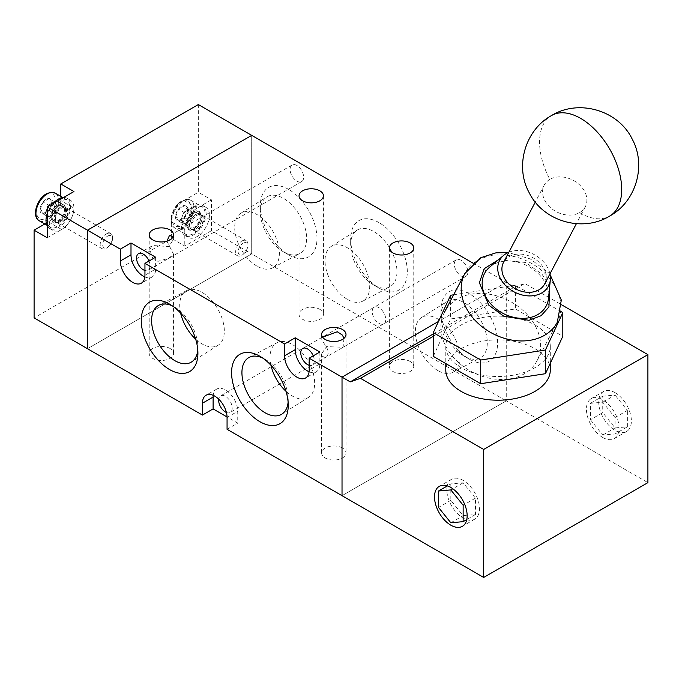 <?xml version="1.0" encoding="UTF-8"?>
<svg xmlns="http://www.w3.org/2000/svg" width="682" height="682" viewBox="0 0 682 682"><rect width="100%" height="100%" fill="white"/><g stroke="black" fill="none" stroke-linecap="round" stroke-linejoin="round"><path stroke-width="0.51" stroke-dasharray="3.41 2.56" d="M198.326 104.551L198.326 192.256L211.463 199.843L211.463 230.661L251.701 253.892L87.475 348.707L251.701 253.892L251.701 135.368L251.701 253.892L506.257 400.854L342.023 495.669L506.257 400.854L506.257 282.331L438.466 321.469L506.257 282.331L514.467 287.071L524.731 283.516L561.584 304.794M211.463 230.661L184.779 246.066L171.642 238.478L34.1 317.889M211.463 199.843L197.098 208.138A17.417 10.06 120 0 0 184.779 229.476L184.779 246.066M171.642 238.478L171.642 221.889A17.417 10.06 -60 0 1 183.961 200.551L198.326 192.256M60.783 196.339L60.783 200.551A17.417 10.06 -60 0 1 48.473 221.889L44.816 223.994M47.237 237.771L61.61 229.476A17.417 10.06 120 0 0 73.929 208.138L73.929 191.548M319.858 309.355A12.191 7.042 0 0 0 306.568 307.829A12.191 7.042 0 0 0 299.04 314.334A12.191 7.042 0 0 0 302.612 319.312A12.191 7.042 0 0 0 315.902 320.838A12.191 7.042 0 0 0 323.43 314.334A12.191 7.042 0 0 0 319.858 309.355M410.18 361.503A12.191 7.042 0 0 0 396.89 359.977A12.191 7.042 0 0 0 389.362 366.481A12.191 7.042 0 0 0 392.934 371.46A12.191 7.042 0 0 0 406.225 372.986A12.191 7.042 0 0 0 413.752 366.481A12.191 7.042 0 0 0 410.18 361.503M166.937 241.189L173.569 254.25L168.667 258.342L157.9 261.342L152.751 257.975C149.708 251.53 149.708 247.378 152.751 245.529L168.65 246.5L173.569 239.297L173.066 236.944M169.997 348.468A12.191 7.042 0 0 0 156.707 346.942A12.191 7.042 0 0 0 149.179 353.447A12.191 7.042 0 0 0 152.751 358.425A12.191 7.042 0 0 0 166.041 359.951A12.191 7.042 0 0 0 173.569 353.447A12.191 7.042 0 0 0 169.997 348.468M138.523 253.653L152.751 245.529M322.569 337.198L321.623 338.852L322.126 340.514L325.195 345.092C329.184 350.991 329.184 355.134 325.195 357.53L322.126 356.166L321.623 353.813L326.525 346.609L343.097 347.3L343.958 338.383M342.441 448.023A12.191 7.042 0 0 0 329.15 446.497A12.191 7.042 0 0 0 321.623 453.001A12.191 7.042 0 0 0 325.195 457.98A12.191 7.042 0 0 0 338.485 459.506A12.191 7.042 0 0 0 346.004 453.001A12.191 7.042 0 0 0 342.441 448.023M226.407 412.482A9.582 5.533 -120 0 0 230.218 412.465A9.582 5.533 -120 0 0 231.684 404.793A9.582 5.533 -120 0 0 225.427 396.353A9.582 5.533 -120 0 0 220.636 395.875A9.582 5.533 -120 0 0 218.726 399.166M378.979 307.693A9.582 5.533 -120 0 0 374.188 307.224A9.582 5.533 -120 0 0 372.722 314.896A9.582 5.533 -120 0 0 378.979 323.345A9.582 5.533 -120 0 0 383.77 323.814A9.582 5.533 -120 0 0 385.236 316.141A9.582 5.533 -120 0 0 378.979 307.693M296.866 165.47A9.582 5.533 -120 0 0 292.075 164.993A9.582 5.533 -120 0 0 290.609 172.674A9.582 5.533 -120 0 0 296.866 181.114A9.582 5.533 -120 0 0 301.657 181.591A9.582 5.533 -120 0 0 303.123 173.91A9.582 5.533 -120 0 0 296.866 165.47M461.092 260.285A9.582 5.533 -120 0 0 456.301 259.816A9.582 5.533 -120 0 0 454.834 267.489A9.582 5.533 -120 0 0 461.092 275.929A9.582 5.533 -120 0 0 465.883 276.406A9.582 5.533 -120 0 0 467.349 268.734A9.582 5.533 -120 0 0 461.092 260.285M288.657 189.417A40.068 23.128 -120 0 0 260.319 205.768A40.068 23.128 -120 0 0 288.648 254.838A40.068 23.128 -120 0 0 288.657 254.838A40.068 23.128 -120 0 0 316.985 238.478A40.068 23.128 -120 0 0 288.657 189.417M283.482 251.854L288.657 254.838L283.482 251.854A32.753 18.908 60 0 1 260.319 211.735A32.753 18.908 60 0 1 266.747 196.962A32.753 18.908 60 0 1 283.482 198.368A32.753 18.908 60 0 1 304.973 227.558A32.753 18.908 60 0 1 299.492 253.678A32.753 18.908 60 0 1 283.482 251.854M469.301 293.712A40.068 23.128 -120 0 0 440.973 310.063A40.068 23.128 -120 0 0 469.301 359.133L469.301 359.133A40.068 23.128 -120 0 0 497.63 342.782A40.068 23.128 -120 0 0 469.301 293.712M464.135 356.149L469.301 359.133L464.135 356.149A32.753 18.908 60 0 1 440.973 316.039A32.753 18.908 60 0 1 447.401 301.256A32.753 18.908 60 0 1 464.135 302.663A32.753 18.908 60 0 1 485.627 331.853A32.753 18.908 60 0 1 480.145 357.973A32.753 18.908 60 0 1 464.135 356.149M378.979 222.596A40.068 23.128 -120 0 0 350.65 238.956A40.068 23.128 -120 0 0 378.979 288.026L378.979 288.026A40.068 23.128 -120 0 0 407.307 271.666A40.068 23.128 -120 0 0 378.979 222.596M373.804 285.033L378.979 288.026L373.804 285.033A32.753 18.908 60 0 1 350.65 244.923A32.753 18.908 60 0 1 357.078 230.149A32.753 18.908 60 0 1 373.804 231.556A32.753 18.908 60 0 1 395.296 260.746A32.753 18.908 60 0 1 389.823 286.858A32.753 18.908 60 0 1 373.804 285.033M144.857 276.952A17.417 10.06 -120 0 0 152.018 277.028A17.417 10.06 -120 0 0 155.632 269.058L144.951 275.221M309.082 371.767A17.417 10.06 -120 0 0 316.252 371.852A17.417 10.06 -120 0 0 319.858 363.873L309.185 370.036M197.789 349.994A32.753 18.908 -120 0 0 197.916 347.24A32.753 18.908 -120 0 0 174.763 307.122L169.588 304.138L174.763 307.122A32.753 18.908 -120 0 0 172.307 305.86M288.111 402.141A32.753 18.908 -120 0 0 288.239 399.388A32.753 18.908 -120 0 0 265.085 359.278L259.91 356.285L265.085 359.278A32.753 18.908 -120 0 0 262.63 358.007M257.037 266.168A31.585 18.235 60 0 1 236.501 238.649A31.585 18.235 60 0 1 240.899 213.227A31.585 18.235 60 0 1 257.037 214.583A31.585 18.235 60 0 1 277.77 242.741A31.585 18.235 60 0 1 272.485 267.924A31.585 18.235 60 0 1 257.037 266.168M437.691 370.471A31.585 18.235 60 0 1 417.145 342.944A31.585 18.235 60 0 1 421.553 317.522A31.585 18.235 60 0 1 437.691 318.878A31.585 18.235 60 0 1 458.415 347.036A31.585 18.235 60 0 1 453.129 372.227A31.585 18.235 60 0 1 437.691 370.471M347.36 299.355A31.585 18.235 60 0 1 326.823 271.837A31.585 18.235 60 0 1 331.222 246.415A31.585 18.235 60 0 1 347.36 247.771A31.585 18.235 60 0 1 368.092 275.92A31.585 18.235 60 0 1 362.807 301.112A31.585 18.235 60 0 1 347.36 299.355M195.674 339.159A31.551 18.218 -120 0 0 202.025 343.89A31.551 18.218 -120 0 0 218.138 345.245A31.551 18.218 -120 0 0 222.537 319.849A31.551 18.218 -120 0 0 202.025 292.365A31.551 18.218 -120 0 0 186.595 290.609A31.551 18.218 -120 0 0 180.636 313.106M285.997 391.306A31.551 18.218 -120 0 0 292.348 396.037A31.551 18.218 -120 0 0 308.469 397.393A31.551 18.218 -120 0 0 312.868 371.997A31.551 18.218 -120 0 0 292.348 344.512A31.551 18.218 -120 0 0 276.918 342.756A31.551 18.218 -120 0 0 270.959 365.254M227.063 429.302L237.745 423.138L227.063 416.966M472.993 263.133L506.257 282.331L506.257 400.854L647.9 482.634M213.202 395.33A17.417 10.06 60 0 1 216.714 389.09A17.417 10.06 60 0 1 230.141 393.753A17.417 10.06 60 0 1 237.745 411.28L237.745 423.138M313.243 355.842A9.582 5.533 60 0 1 312.33 365.058L325.195 357.53M149.017 261.027A9.582 5.533 60 0 1 148.105 270.243A9.582 5.533 60 0 1 144.951 270.481M312.33 365.058A9.582 5.533 60 0 1 309.185 365.296M319.858 352.023L319.858 363.873M155.632 257.208L155.632 269.058M466.744 519.684A23.077 13.325 -120 0 0 474.681 519.215A23.077 13.325 -120 0 0 478.218 500.716A23.077 13.325 -120 0 0 463.146 480.375A23.077 13.325 -120 0 0 451.603 479.233A23.077 13.325 -120 0 0 447.23 485.874M447.204 485.993A23.077 13.325 -120 0 0 463.146 518.073A23.077 13.325 -120 0 0 466.624 519.65M615.053 392.679A23.077 13.325 -120 0 0 603.51 391.528A23.077 13.325 -120 0 0 599.972 410.027A23.077 13.325 -120 0 0 615.053 430.368A23.077 13.325 -120 0 0 626.596 431.51A23.077 13.325 -120 0 0 630.134 413.011A23.077 13.325 -120 0 0 615.053 392.679M602.735 437.477A23.077 13.325 60 0 1 587.662 417.137A23.077 13.325 60 0 1 591.2 398.646A23.077 13.325 60 0 1 602.735 399.788A23.077 13.325 60 0 1 617.815 420.121A23.077 13.325 60 0 1 614.277 438.62A23.077 13.325 60 0 1 602.735 437.477M534.995 324.999A52.258 30.17 180 0 1 550.297 346.328A52.258 30.17 180 0 1 518.039 374.205A52.258 30.17 180 0 1 461.092 367.666A52.258 30.17 180 0 1 445.789 346.328A52.258 30.17 180 0 1 478.048 318.46A52.258 30.17 180 0 1 534.995 324.999M550.297 370.036A52.258 30.17 0 0 0 534.995 348.707A52.258 30.17 0 0 0 478.048 342.159A52.258 30.17 0 0 0 445.789 370.036M433.283 336.311L524.731 283.516M433.283 333.941L514.467 287.071M450.828 483.905L450.828 500.324L463.146 515.643L475.465 514.543L475.465 498.124L463.146 482.805L450.828 483.905L447.341 485.916M590.424 419.728L602.735 435.056L615.053 433.957L615.053 417.529L602.735 402.21L590.424 403.309L590.424 419.728L602.735 412.619L615.053 427.938L627.372 426.838L615.053 433.957M433.283 356.354L450.632 318.963L515.396 308.946L562.803 336.311M450.828 500.324L438.509 507.434M450.828 522.762L463.146 515.643M463.146 482.805L452.805 488.772M475.465 498.124L464.672 504.356M475.465 514.543L466.769 519.565M602.735 435.056L615.053 427.938M590.424 403.309L602.735 396.199L602.735 412.619M602.735 402.21L615.053 395.1L602.735 396.199M615.053 417.529L627.372 410.419L615.053 395.1M627.372 426.838L627.372 410.419M560.971 311.555L515.396 285.238L515.396 308.946M450.632 295.255L450.632 318.963M515.396 285.238L453.641 294.795M549.845 179.383A23.222 17.817 27.8 0 0 544.185 185.163A23.222 17.817 27.8 0 0 548.311 205.47A23.222 17.817 27.8 0 0 579.615 212.596A23.222 17.817 27.8 0 0 585.284 206.808A23.222 17.817 27.8 0 0 581.158 186.51A23.222 17.817 27.8 0 0 549.845 179.383A58.064 33.52 -120 0 1 543.426 124.269A58.064 33.52 60 0 1 551.602 115.505M544.62 284.027A23.222 17.817 27.8 0 0 540.494 263.721A23.222 17.817 27.8 0 0 503.521 262.382M508.849 252.263A27.595 21.176 -152.2 0 1 543.588 261.939A27.595 21.176 -152.2 0 1 549.948 273.9M548.533 298.119A34.842 26.726 27.8 0 0 540.025 275.46A34.842 26.726 27.8 0 0 489.685 267.131M527.706 315.135A52.258 40.093 27.8 0 0 444.519 312.117A52.258 40.093 27.8 0 0 453.803 357.803A52.258 40.093 27.8 0 0 536.99 360.812A52.258 40.093 27.8 0 0 527.706 315.135M55.447 218.803A8.713 5.03 -60 0 1 59.249 210.039A8.713 5.03 -60 0 1 65.966 207.703A8.713 5.03 -60 0 1 67.765 211.693A8.713 5.03 -60 0 1 63.963 220.457A8.713 5.03 -60 0 1 57.254 222.792A8.713 5.03 -60 0 1 55.447 218.803M64.483 209.8A8.713 5.03 120 0 0 62.676 205.811A8.713 5.03 120 0 0 55.967 208.146A8.713 5.03 120 0 0 52.164 216.91A8.713 5.03 120 0 0 53.972 220.9A8.713 5.03 120 0 0 60.681 218.564A8.713 5.03 120 0 0 64.483 209.8M63.69 197.456A17.417 10.06 -60 0 1 67.032 198.266A17.417 10.06 -60 0 1 70.638 206.245A17.417 10.06 -60 0 1 63.034 223.773A17.417 10.06 -60 0 1 49.616 228.436A17.417 10.06 -60 0 1 47.237 225.955M73.929 208.138A17.417 10.06 -60 0 1 66.325 225.665A17.417 10.06 -60 0 1 52.898 230.337A17.417 10.06 -60 0 1 49.292 222.358A17.417 10.06 -60 0 1 56.896 204.83A17.417 10.06 -60 0 1 70.314 200.167A17.417 10.06 -60 0 1 73.929 208.138L60.783 200.551M47.237 213.551A17.417 10.06 -60 0 1 52.957 203.654M58.32 204.822C67.859 198.837 67.85 216.867 58.32 221.889C48.789 227.873 48.789 209.843 58.32 204.822M106.332 233.96A8.713 5.03 -60 0 1 110.689 233.525A8.713 5.03 -60 0 1 112.496 237.515A8.713 5.03 -60 0 1 106.332 248.18L106.332 248.18A8.713 5.03 -60 0 1 101.976 248.615A8.713 5.03 -60 0 1 100.646 241.633A8.713 5.03 -60 0 1 106.332 233.96M107.594 236.143A6.931 3.998 -60 0 1 112.496 238.973A6.931 3.998 -60 0 1 107.594 247.455L106.332 248.18L107.594 247.455A6.931 3.998 -60 0 1 102.692 244.625A6.931 3.998 -60 0 1 107.594 236.143M58.32 200.32A15.967 9.216 -60 0 1 66.307 199.528A15.967 9.216 -60 0 1 68.754 212.324A15.967 9.216 -60 0 1 58.32 226.39A15.967 9.216 -60 0 1 50.34 227.183A15.967 9.216 -60 0 1 47.893 214.387A15.967 9.216 -60 0 1 58.32 200.32M49.019 210.482L43.094 213.909L40.127 209.689L43.094 202.051L49.019 198.633L51.977 202.852L49.019 210.482L54.304 213.543L57.271 205.904L51.977 202.852M52.02 202.776A8.499 4.91 -60 0 1 46.009 213.185A8.499 4.91 -60 0 1 39.999 209.715A8.499 4.91 -60 0 1 46.009 199.306A8.499 4.91 -60 0 1 52.02 202.776M43.094 213.909L48.379 216.961L51.346 215.248A7.255 4.194 -60 0 1 46.896 214.856A7.255 4.194 -60 0 1 46.896 208.931A7.255 4.194 -60 0 1 51.346 203.398L48.379 205.112L43.094 202.051M57.271 205.904L55.788 203.799A7.255 4.194 -60 0 1 55.788 209.724A7.255 4.194 -60 0 1 51.346 215.248L54.304 213.543M54.304 201.684L51.346 203.398A7.255 4.194 -60 0 1 55.788 203.799L54.304 201.684L49.019 198.633M48.379 205.112L45.421 212.741L40.127 209.689M45.421 212.741L48.379 216.961M190.934 225.921A8.713 5.03 -60 0 1 194.737 217.149A8.713 5.03 -60 0 1 201.454 214.821A8.713 5.03 -60 0 1 203.253 218.803A8.713 5.03 -60 0 1 199.451 227.575A8.713 5.03 -60 0 1 192.742 229.902A8.713 5.03 -60 0 1 190.934 225.921M199.971 216.91A8.713 5.03 120 0 0 198.164 212.92A8.713 5.03 120 0 0 191.454 215.256A8.713 5.03 120 0 0 187.652 224.02A8.713 5.03 120 0 0 189.46 228.01A8.713 5.03 120 0 0 196.169 225.674A8.713 5.03 120 0 0 199.971 216.91M206.126 213.355A17.417 10.06 -60 0 1 198.522 230.883A17.417 10.06 -60 0 1 185.103 235.554A17.417 10.06 -60 0 1 181.497 227.575A17.417 10.06 -60 0 1 189.102 210.047A17.417 10.06 -60 0 1 202.52 205.384A17.417 10.06 -60 0 1 206.126 213.355M209.417 215.248A17.417 10.06 -60 0 1 201.812 232.784A17.417 10.06 -60 0 1 188.385 237.447A17.417 10.06 -60 0 1 184.779 229.476A17.417 10.06 -60 0 1 192.384 211.94A17.417 10.06 -60 0 1 205.802 207.277A17.417 10.06 -60 0 1 209.417 215.248M193.807 211.931C203.347 205.947 203.338 223.977 193.807 228.999C184.276 234.983 184.276 216.953 193.807 211.931M241.82 241.07A8.713 5.03 -60 0 1 246.176 240.644A8.713 5.03 -60 0 1 247.984 244.625A8.713 5.03 -60 0 1 241.82 255.298L241.82 255.298A8.713 5.03 -60 0 1 237.464 255.724A8.713 5.03 -60 0 1 236.134 248.751A8.713 5.03 -60 0 1 241.82 241.07M243.082 243.252A6.931 3.998 -60 0 1 247.984 246.083A6.931 3.998 -60 0 1 243.082 254.565L241.82 255.298L243.082 254.565A6.931 3.998 -60 0 1 238.18 251.743A6.931 3.998 -60 0 1 243.082 243.252M193.807 207.43A15.967 9.216 -60 0 1 201.795 206.637A15.967 9.216 -60 0 1 204.242 219.433A15.967 9.216 -60 0 1 193.807 233.5A15.967 9.216 -60 0 1 185.828 234.293A15.967 9.216 -60 0 1 183.381 221.497A15.967 9.216 -60 0 1 193.807 207.43M184.507 217.601L178.582 221.019L175.615 216.808L178.582 209.169L184.507 205.742L187.465 209.962L184.507 217.601L189.792 220.653L192.759 213.014L187.465 209.962M187.507 209.886A8.499 4.91 -60 0 1 181.497 220.295A8.499 4.91 -60 0 1 175.487 216.825A8.499 4.91 -60 0 1 181.497 206.416A8.499 4.91 -60 0 1 187.507 209.886M178.582 221.019L183.867 224.071L186.834 222.366A7.255 4.194 -60 0 1 182.384 221.965A7.255 4.194 -60 0 1 182.384 216.041A7.255 4.194 -60 0 1 186.834 210.508L183.867 212.221L178.582 209.169M192.759 213.014L191.275 210.909A7.255 4.194 -60 0 1 191.275 216.833A7.255 4.194 -60 0 1 186.834 222.366L189.792 220.653M189.792 208.803L186.834 210.508A7.255 4.194 -60 0 1 191.275 210.909L189.792 208.803L184.507 205.742M183.867 212.221L180.909 219.86L175.615 216.808M180.909 219.86L183.867 224.071M197.098 208.138L183.961 200.551M171.642 221.889L184.779 229.476M61.61 229.476L48.473 221.889M227.063 417.444L237.745 411.28M579.615 212.596A58.064 33.52 -120 0 0 609.665 216.075M536.99 360.812L557.296 322.262A52.258 40.093 27.8 0 0 548.004 276.585A52.258 40.093 27.8 0 0 464.817 273.567M498.474 259.74L525.617 262.485L542.079 274.275L549.649 286.696M60.238 207.302A8.772 5.064 -60 0 1 65.864 208.206A8.772 5.064 -60 0 1 60.238 221.616A8.772 5.064 -60 0 1 57.638 222.46A8.772 5.064 -60 0 1 54.185 216.416A8.772 5.064 -60 0 1 60.238 207.302M60.417 221.676A8.713 5.03 120 0 0 66.111 214.003A8.713 5.03 120 0 0 64.773 207.021A8.713 5.03 120 0 0 60.417 207.447A8.713 5.03 120 0 0 54.731 215.128A8.713 5.03 120 0 0 56.06 222.102A8.713 5.03 120 0 0 60.417 221.676M58.558 221.59A9.932 5.729 120 0 0 64.926 206.407A9.932 5.729 120 0 0 58.558 205.376A9.932 5.729 120 0 0 51.696 215.7A9.932 5.729 120 0 0 55.609 222.545A9.932 5.729 120 0 0 58.558 221.59M46.009 194.626C41.252 196.714 37.902 202.52 35.95 212.051C37.902 219.331 41.252 221.266 46.009 217.856C50.758 215.776 54.117 209.962 56.069 200.431C54.117 193.159 50.758 191.224 46.009 194.626M39.258 220.78A15.967 9.216 120 0 0 47.237 219.988A15.967 9.216 120 0 0 57.672 205.921A15.967 9.216 120 0 0 55.225 193.125M195.725 214.412A8.772 5.064 -60 0 1 201.352 215.316A8.772 5.064 -60 0 1 195.725 228.734A8.772 5.064 -60 0 1 193.125 229.57A8.772 5.064 -60 0 1 189.673 223.525A8.772 5.064 -60 0 1 195.725 214.412M195.905 228.785A8.713 5.03 120 0 0 201.591 221.113A8.713 5.03 120 0 0 200.261 214.131A8.713 5.03 120 0 0 195.905 214.566A8.713 5.03 120 0 0 190.218 222.238A8.713 5.03 120 0 0 191.548 229.22A8.713 5.03 120 0 0 195.905 228.785M194.038 228.709A9.932 5.729 120 0 0 200.414 213.517A9.932 5.729 120 0 0 194.038 212.494A9.932 5.729 120 0 0 187.183 222.818A9.932 5.729 120 0 0 191.096 229.663A9.932 5.729 120 0 0 194.038 228.709M181.497 201.736C176.74 203.824 173.381 209.63 171.438 219.161C173.381 226.441 176.74 228.376 181.497 224.966C186.246 222.886 189.605 217.081 191.557 207.55C189.605 200.269 186.246 198.334 181.497 201.736M182.725 201.028A15.967 9.216 120 0 0 172.299 215.103A15.967 9.216 120 0 0 174.745 227.89A15.967 9.216 120 0 0 182.725 227.106A15.967 9.216 120 0 0 193.159 213.031A15.967 9.216 120 0 0 190.713 200.235A15.967 9.216 120 0 0 182.725 201.028M299.04 195.811L299.04 314.334M389.362 247.958L389.362 366.481M149.179 234.923L149.179 353.447M173.569 234.923L173.569 239.297M321.623 334.478L321.623 338.852M321.623 353.813L321.623 453.001M374.188 307.224L220.636 395.875M292.075 164.993L169.289 235.887M456.301 259.816L302.748 348.468M465.883 276.406L343.097 347.3M260.319 211.735L260.319 205.768M440.973 316.039L440.973 310.063M350.65 244.923L350.65 238.956M152.018 277.028L141.345 283.192M316.252 371.852L305.57 378.007M240.899 213.227L266.747 196.962M421.553 317.522L447.401 301.256M331.222 246.415L357.078 230.149M186.595 290.609L158.744 305.306M276.918 342.756L249.075 357.453M323.43 195.811L323.43 314.334M413.752 247.958L413.752 366.481M173.569 254.25L173.569 353.447M346.004 334.478L346.004 453.001M383.77 323.814L230.218 412.465M301.657 181.591L148.105 270.243M216.714 389.09L206.041 395.253M197.916 347.24L197.916 353.208M288.239 399.388L288.239 405.355M272.485 267.924L299.492 253.678M453.129 372.227L480.145 357.973M362.807 301.112L389.823 286.858M218.138 345.245L191.489 362.014M308.469 397.393L281.811 414.162M451.603 479.233L439.285 486.351M591.2 398.646L603.51 391.528M550.297 346.328L550.297 363.259M474.681 519.215L462.37 526.325M614.277 438.62L626.596 431.51M445.789 346.328L445.789 363.566M550.093 274.607L548.55 272.817L530.246 258.904L508.192 252.545M544.185 185.163L535.293 202.051M585.284 206.808L576.392 223.696M62.676 205.811L65.966 207.703M49.616 228.436L52.898 230.337M53.972 220.9L57.254 222.792M67.032 198.266L70.314 200.167M101.976 248.615L56.06 222.102L57.638 222.46L55.609 222.545L58.447 221.624C64.219 216.885 66.384 211.812 64.926 206.407L65.864 208.206L64.773 207.021L110.689 233.525M112.496 238.973L112.496 237.515M66.307 199.528L62.829 197.516M50.34 227.183L46.862 225.171M198.164 212.92L201.454 214.821M185.103 235.554L188.385 237.447M189.46 228.01L192.742 229.902M202.52 205.384L205.802 207.277M237.464 255.724L191.548 229.22L193.125 229.57L191.096 229.663L193.935 228.734C199.707 223.994 201.872 218.922 200.414 213.517L201.352 215.316L200.261 214.131L246.176 240.644M185.828 234.293L174.745 227.89C166.843 223.96 172.316 205.955 181.855 200.943L186.143 199.408L190.713 200.235L201.795 206.637M247.984 246.083L247.984 244.625"/><path stroke-width="1.02" d="M472.993 263.133L251.701 135.368L87.475 230.184L87.475 348.707L87.475 230.184L251.701 135.368L198.326 104.551L60.783 183.961L60.783 196.339M44.816 223.994L34.1 230.184L34.1 317.889L202.435 415.074L202.435 403.224A17.417 10.06 60 0 1 206.041 395.253A17.417 10.06 60 0 1 219.468 399.916A17.417 10.06 60 0 1 227.063 417.444L227.063 429.302L483.674 577.449L647.9 482.634L647.9 354.631L483.674 449.447L483.674 577.449M34.1 230.184L47.237 237.771L47.237 206.953L120.322 249.143L120.322 261.001L130.995 254.838L130.995 242.98L120.322 249.143M47.237 206.953L73.929 191.548L60.783 183.961M302.612 200.789A12.191 7.042 180 0 1 299.04 195.811A12.191 7.042 180 0 1 306.568 189.306A12.191 7.042 180 0 1 319.858 190.832A12.191 7.042 180 0 1 323.43 195.811A12.191 7.042 180 0 1 315.902 202.315A12.191 7.042 180 0 1 302.612 200.789M392.934 252.937A12.191 7.042 180 0 1 389.362 247.958A12.191 7.042 180 0 1 396.89 241.454A12.191 7.042 180 0 1 410.18 242.98A12.191 7.042 180 0 1 413.752 247.958A12.191 7.042 180 0 1 406.225 254.463A12.191 7.042 180 0 1 392.934 252.937M173.066 236.944L169.997 235.58L169.289 235.887L166.937 241.189M152.751 239.902A12.191 7.042 180 0 1 149.179 234.923A12.191 7.042 180 0 1 156.707 228.419A12.191 7.042 180 0 1 169.997 229.945A12.191 7.042 180 0 1 173.569 234.923A12.191 7.042 180 0 1 166.041 241.428A12.191 7.042 180 0 1 152.751 239.902M343.958 338.383L342.441 335.135L337.292 331.759L322.569 337.198M325.195 339.457A12.191 7.042 180 0 1 321.623 334.478A12.191 7.042 180 0 1 329.15 327.974A12.191 7.042 180 0 1 342.441 329.5A12.191 7.042 180 0 1 346.004 334.478A12.191 7.042 180 0 1 338.485 340.983A12.191 7.042 180 0 1 325.195 339.457M218.726 399.166A9.582 5.533 -120 0 0 225.427 411.996A9.582 5.533 -120 0 0 226.407 412.482M144.951 270.481A9.582 5.533 60 0 1 143.314 269.765A9.582 5.533 60 0 1 137.056 261.325A9.582 5.533 60 0 1 138.523 253.653A9.582 5.533 60 0 1 143.314 254.122A9.582 5.533 60 0 1 149.017 261.027M309.185 365.296A9.582 5.533 60 0 1 307.539 364.589A9.582 5.533 60 0 1 301.282 356.14A9.582 5.533 60 0 1 302.748 348.468A9.582 5.533 60 0 1 307.539 348.937A9.582 5.533 60 0 1 313.243 355.842M483.674 449.447L360.505 378.331L350.241 381.886L342.023 377.146L342.023 495.669L342.023 377.146L438.466 321.469L342.023 377.146L309.185 358.186L309.185 370.036A17.417 10.06 60 0 1 305.57 378.007A17.417 10.06 60 0 1 296.866 377.146A17.417 10.06 60 0 1 284.547 355.816L284.547 343.958L144.951 263.371L144.951 275.221A17.417 10.06 60 0 1 141.345 283.192A17.417 10.06 60 0 1 132.64 282.331A17.417 10.06 60 0 1 120.322 261.001M130.995 254.838A17.417 10.06 -120 0 0 143.314 276.167A17.417 10.06 -120 0 0 144.857 276.952M284.547 355.816L295.221 349.653A17.417 10.06 -120 0 0 307.539 370.982A17.417 10.06 -120 0 0 309.082 371.767M169.588 369.567A40.068 23.128 60 0 1 141.259 320.497A40.068 23.128 60 0 1 169.588 304.138L169.588 304.138A40.068 23.128 60 0 1 197.916 353.208A40.068 23.128 60 0 1 169.588 369.567M172.307 305.86A32.753 18.908 -120 0 0 158.744 305.306A32.753 18.908 -120 0 0 153.262 331.418A32.753 18.908 -120 0 0 174.754 360.608A32.753 18.908 -120 0 0 191.489 362.014A32.753 18.908 -120 0 0 197.789 349.994M259.91 421.715A40.068 23.128 60 0 1 231.582 372.645A40.068 23.128 60 0 1 259.91 356.285L259.91 356.285A40.068 23.128 60 0 1 288.239 405.355A40.068 23.128 60 0 1 259.91 421.715M262.63 358.007A32.753 18.908 -120 0 0 249.075 357.453A32.753 18.908 -120 0 0 243.593 383.565A32.753 18.908 -120 0 0 265.085 412.755A32.753 18.908 -120 0 0 281.811 414.162A32.753 18.908 -120 0 0 288.111 402.141M180.636 313.106A31.551 18.218 -120 0 0 195.674 339.159M270.959 365.254A31.551 18.218 -120 0 0 285.997 391.306M227.063 416.966L213.108 408.91L202.435 415.074M213.108 408.91L213.108 397.06A17.417 10.06 60 0 1 213.202 395.33M309.185 358.186L319.858 352.023L295.221 337.803L284.547 343.958M144.951 263.371L155.632 257.208L130.995 242.98M295.221 349.653L295.221 337.803M450.828 487.494A23.077 13.325 -120 0 0 439.285 486.351A23.077 13.325 -120 0 0 435.747 504.842A23.077 13.325 -120 0 0 450.828 525.183A23.077 13.325 -120 0 0 462.37 526.325A23.077 13.325 -120 0 0 465.908 507.826A23.077 13.325 -120 0 0 450.828 487.494M445.789 363.566L445.789 370.036A52.258 30.17 0 0 0 461.092 391.366A52.258 30.17 0 0 0 518.039 397.913A52.258 30.17 0 0 0 550.297 370.036L550.297 363.259M561.584 304.794L647.9 354.631M360.505 378.331L433.283 336.311M350.241 381.886L433.283 333.941M545.455 350.002L562.803 312.612L562.803 336.311L545.455 373.702L480.691 383.719L433.283 356.354L433.283 332.646L480.691 360.019L545.455 350.002L545.455 373.702M438.509 507.434L450.828 522.762L463.146 521.662L463.146 505.234L450.828 489.915L438.509 491.014L438.509 507.434M447.341 485.916L438.509 491.014M452.805 488.772L450.828 489.915M464.672 504.356L463.146 505.234M466.769 519.565L463.146 521.662M480.691 383.719L480.691 360.019M562.803 312.612L560.971 311.555M453.641 294.795L450.632 295.255L433.283 332.646M535.293 202.051L503.521 262.382A23.222 17.817 27.8 0 0 507.647 282.689A23.222 17.817 27.8 0 0 544.62 284.027L576.392 223.696M549.948 273.9A27.595 21.176 -152.2 0 1 550.323 279.893A27.595 21.176 -152.2 0 1 532.548 295.792A27.595 21.176 -152.2 0 1 504.552 284.471A27.595 21.176 -152.2 0 1 503.7 255.341A27.595 21.176 -152.2 0 1 508.849 252.263M503.7 255.341L489.685 267.131A34.842 26.726 27.8 0 0 490.759 303.899A34.842 26.726 27.8 0 0 526.095 318.187A34.842 26.726 27.8 0 0 548.533 298.119L550.323 279.893M47.237 225.955A17.417 10.06 -60 0 1 46.009 220.465A17.417 10.06 -60 0 1 47.237 213.551M52.957 203.654A17.417 10.06 -60 0 1 63.69 197.456M213.108 397.06L202.435 403.224M551.602 115.505A58.064 33.52 60 0 1 604.184 140.552A58.064 33.52 60 0 1 617.849 207.311A58.064 33.52 -120 0 1 609.665 216.075C582.471 232.818 543.008 221.352 529.079 192.503C514.543 166.101 525.345 129.768 551.602 115.505C578.882 98.702 618.48 110.314 632.308 139.316C646.672 165.7 635.837 201.855 609.665 216.075M508.192 252.545L495.967 252.834L480.87 257.66L464.817 273.567A52.258 40.093 27.8 0 0 474.101 319.253A52.258 40.093 27.8 0 0 557.296 322.262L561.329 300.063L550.093 274.607M549.649 286.696L548.933 306.977L541.099 315.723L528.976 320.31L503.819 316.252L488.704 305.084L479.378 282.698L484.194 268.708L498.474 259.74M47.237 193.918A15.967 9.216 120 0 0 36.811 207.984A15.967 9.216 120 0 0 39.258 220.78C31.355 216.85 36.828 198.837 46.367 193.833L50.656 192.298L55.225 193.125A15.967 9.216 120 0 0 47.237 193.918M464.817 273.567L444.519 312.117M62.829 197.516L55.225 193.125M46.862 225.171L39.258 220.78"/></g></svg>
